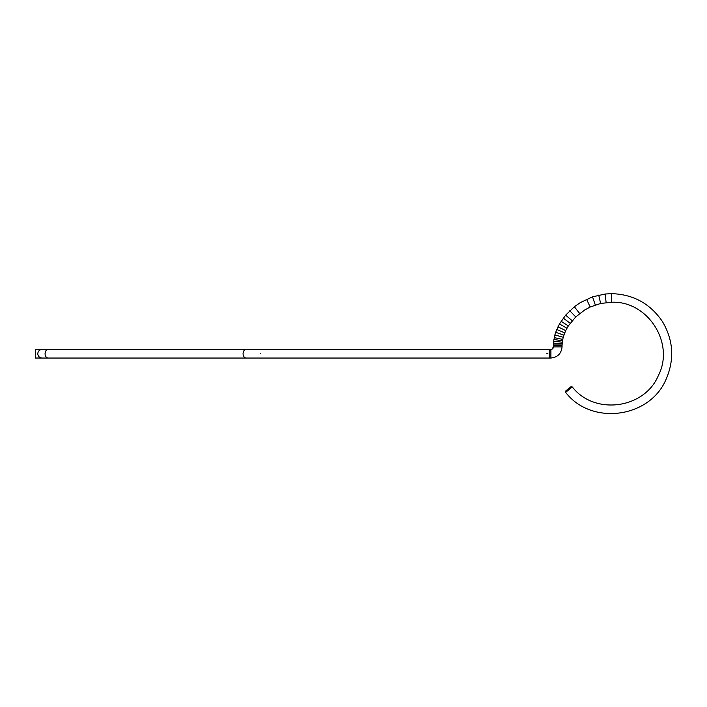 <?xml version="1.0" encoding="UTF-8"?>
<svg xmlns="http://www.w3.org/2000/svg" width="707" height="707" viewBox="0 0 707 707"><rect width="100%" height="100%" fill="white"/><g stroke="black" fill="none" stroke-linecap="round" stroke-linejoin="round"><path stroke-width="1.06" d="M549.109 353.747C549.109 359.28 549.109 359.28 549.109 353.747C549.109 348.206 549.109 348.206 549.109 353.747M547.854 353.747L546.714 353.747L547.854 353.747M549.109 358.042L48.085 358.042C46.255 357.769 45.239 356.337 45.045 353.747C45.239 351.158 46.255 349.726 48.085 349.452L549.109 349.452M48.085 349.452L42.049 349.452C39.459 349.726 38.028 351.158 37.754 353.747C38.028 356.337 39.459 357.769 42.049 358.042L35.35 358.042L42.049 357.972M553.466 346.881L551.787 349.355L549.348 349.452L549.348 358.042L550.894 358.042C557.62 357.327 561.34 353.606 562.056 346.881L562.056 345.334L553.466 345.334L553.466 346.881L562.056 346.881M549.348 358.042L549.348 349.452M561.985 345.263L553.537 345.263L562.056 345.334M552.927 348.454L553.457 347.084L552.927 348.454M551.098 349.444L552.467 348.913L551.098 349.444M555.684 332.308L559.467 323.983L565.635 315.163L574.349 306.758L580.244 302.64L592.537 296.852L605.157 294.015L611.679 293.644L611.679 302.234L600.623 303.471L590.186 307.032L584.742 309.958L575.745 316.922L568.331 325.909L565.688 330.584L563.152 337.221L554.871 334.941L555.684 332.308L563.806 335.1M570.849 386.809L565.777 390.918L570.849 386.809L572.29 386.941C594.419 415.619 644.545 408.938 658.394 375.47C675.061 343.31 647.859 300.678 611.679 302.234M572.29 386.941L565.635 392.376L565.777 390.918M565.635 392.376C591.397 425.906 649.945 418.199 666.144 379.146C674.655 359.28 673.391 340.04 662.371 321.455C650.175 303.603 633.286 294.333 611.679 293.644M562.198 342.197L553.661 341.295L553.466 344.989L562.056 344.989L563.152 337.221M557.125 343.328L553.519 343.134M553.661 341.295L554.871 334.941M557.761 345.096C552.22 345.096 552.22 345.096 557.761 345.096C563.293 345.096 563.293 345.096 557.761 345.096M557.761 345.157C563.205 345.157 563.205 345.157 557.761 345.157C552.317 345.157 552.317 345.157 557.761 345.157M558.327 343.275L557.196 343.275L558.327 343.275M42.049 349.523L35.35 349.523L35.35 357.972M37.754 353.747C38.028 351.158 39.459 349.726 42.049 349.452L35.35 349.523M260.644 353.747C260.644 359.28 260.644 359.28 260.644 353.747C260.644 348.206 260.644 348.206 260.644 353.747M246.071 358.042C244.242 357.769 243.226 356.337 243.031 353.747C243.226 351.158 244.242 349.726 246.071 349.452M550.894 349.452L550.894 358.042M605.157 294.015L606.085 302.189M598.732 295.093L600.543 303.126M592.537 296.852L595.197 304.637M586.58 299.247L590.036 306.705M574.349 306.758L579.44 313.219M569.789 310.735L575.489 316.665M561.111 321.252L568.03 325.715M559.467 323.983L566.616 328.039M557.973 326.82L565.361 330.425M556.745 329.515L564.345 332.688M563.276 318.132L569.877 323.037M565.635 315.163L571.91 320.483M558.397 343.399L562.092 343.593M562.383 340.774L553.899 339.457M562.639 339.36L554.226 337.646M48.085 358.042L42.049 358.042"/></g></svg>

